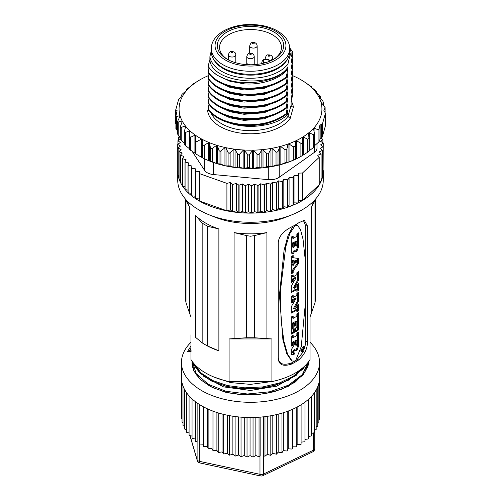 <?xml version="1.0" encoding="UTF-8"?>
<svg xmlns="http://www.w3.org/2000/svg" width="501" height="501" viewBox="0 0 501 501"><rect width="100%" height="100%" fill="white"/><g stroke="black" fill="none" stroke-linecap="round" stroke-linejoin="round"><path stroke-width="0.75" d="M198.44 80.73L198.44 80.73A71.643 41.364 0 0 0 197.632 81.231L193.361 83.867L192.021 84.819L192.459 84.894A71.643 41.364 0 0 0 191.77 85.452L186.485 89.454L187.474 89.479A71.643 41.364 0 0 0 186.917 90.08L181.944 94.426L180.842 97.207L178.606 99.567L175.55 110.502L175.939 110.89L177.085 110.652L175.983 115.756L176.433 116.514L179.759 115.693A71.643 41.364 0 0 0 179.959 116.364L177.479 121.637L178.193 122.056L181.844 120.966A71.643 41.364 0 0 0 182.195 121.618L180.304 126.897L181.193 127.417L185.107 126.039A71.643 41.364 0 0 0 185.602 126.659L184.368 131.425L185.376 132.502L189.484 130.824A71.643 41.364 0 0 0 190.117 131.4L189.428 136.234L190.674 137.23L194.908 135.232A71.643 41.364 0 0 0 195.666 135.758L195.54 140.631L196.799 141.614L201.283 139.203A71.643 41.364 0 0 0 202.154 139.666L202.586 144.52L203.838 145.478L208.504 142.653A71.643 41.364 0 0 0 209.468 143.048L210.458 147.851L211.672 148.766L216.438 145.528A71.643 41.364 0 0 0 217.484 145.854L219.006 150.557L220.171 151.415L224.955 147.789A71.643 41.364 0 0 0 226.064 148.027L228.099 152.598L229.182 153.381L233.911 149.379A71.643 41.364 0 0 0 235.063 149.536L237.574 153.932L238.551 154.634L239.666 154.126L243.148 150.287A71.643 41.364 0 0 0 244.325 150.35L248.127 155.147L249.392 154.577L252.51 150.488A71.643 41.364 0 0 0 253.694 150.463L257.733 154.915L259.136 154.295L261.841 149.981L261.841 167.898A71.643 41.364 180 0 0 263.012 167.785L263.012 149.868L267.215 153.939L268.724 153.281L270.978 148.778A71.643 41.364 0 0 0 272.112 148.578L276.402 152.241L278.011 151.546L279.765 146.899A71.643 41.364 0 0 0 280.842 146.611L285.144 149.843L286.822 149.135L288.05 144.369A71.643 41.364 0 0 0 289.052 144.006L293.292 146.793L295.008 146.073L295.69 141.238A71.643 41.364 0 0 0 296.605 140.8L300.894 143.261C301.821 143.681 302.335 143.405 302.441 142.422L302.56 137.556A71.643 41.364 0 0 0 303.368 137.055L307.639 139.197L308.979 138.245L308.541 133.391A71.643 41.364 0 0 0 309.23 132.834L313.401 134.65L314.515 133.61L313.526 128.807A71.643 41.364 0 0 0 314.083 128.206L318.091 129.715L319.056 129.083L320.158 123.979L321.623 124.467L322.393 124.179L325.468 113.12L325.468 125.551M261.841 149.981A71.643 41.364 0 0 0 263.012 149.868M263.012 167.785L267.215 166.551L270.978 166.695A71.643 41.364 180 0 0 272.112 166.495L276.402 164.992L279.765 164.81A71.643 41.364 180 0 0 280.842 164.528L285.144 162.769L288.05 162.28A71.643 41.364 180 0 0 289.052 161.917L295.69 159.149A71.643 41.364 180 0 0 296.605 158.717L302.56 155.473A71.643 41.364 180 0 0 303.368 154.972L308.979 151.383L308.979 138.245M308.985 150.945A71.643 41.364 180 0 0 309.23 150.751L314.559 146.774L314.515 133.61M314.083 146.117L319.056 141.777L319.056 129.083M319.056 129.22L319.056 141.777L320.158 138.996L322.393 136.629L325.45 125.701L325.45 113.251L323.915 110.533L325.118 107.565L325.118 112.262M325.017 112.111L325.017 107.753L324.567 106.55L321.241 102.592A71.643 41.364 0 0 0 321.041 101.922L323.521 102.066L323.521 105.291M323.295 105.022L323.295 102.198L322.807 101.008L319.156 97.319A71.643 41.364 0 0 0 318.805 96.668L320.696 96.712L320.696 98.866M320.565 98.728L320.565 96.793L319.807 95.647L315.893 92.247A71.643 41.364 0 0 0 315.398 91.627L316.695 91.602L316.695 92.936M316.632 92.879L316.632 91.639L315.624 90.562L311.516 87.462A71.643 41.364 0 0 0 310.883 86.886L311.591 86.817L311.591 87.518M311.572 87.506L311.572 86.83L306.092 83.053A71.643 41.364 0 0 0 305.334 82.527L302.391 80.605M208.616 75.563A71.418 41.232 0 0 0 199.999 79.803A71.418 41.232 0 0 0 182.546 121.643A71.418 41.232 0 0 0 239.121 149.667A71.418 41.232 0 0 0 314.089 127.736A71.418 41.232 0 0 0 301.001 79.803A71.418 41.232 0 0 0 292.252 75.507M235.063 149.536L235.063 167.447L238.551 167.065L243.148 168.198L243.148 150.287M244.325 150.35L244.325 168.267A71.643 41.364 180 0 1 243.148 168.198M244.325 168.267L248.127 167.597L252.51 168.405L252.51 150.488M253.694 150.463L253.694 168.38A71.643 41.364 180 0 1 252.51 168.405M253.694 168.38L257.733 167.428L261.841 167.898M302.51 155.523L301.001 156.393A71.418 41.232 180 0 1 239.121 167.948A71.418 41.232 180 0 1 199.999 156.393L198.69 155.642M325.45 125.701L325.061 125.306L325.45 125.701M308.985 151.39L308.979 138.577M302.441 142.422L302.56 155.473L302.56 137.556M270.978 148.778L270.978 166.695M272.112 166.495L272.112 148.578M279.765 146.899L279.765 164.81M280.842 164.528L280.842 146.611M288.05 144.369L288.05 162.28M289.052 161.917L289.052 144.006M295.69 141.238L295.69 159.149M296.605 158.717L296.605 140.8M303.368 154.972L303.368 137.055M309.23 150.751L309.23 132.834M314.083 131.481L314.083 128.206M320.158 123.979L320.158 138.996M186.441 90.462L186.441 89.428L186.485 90.43M175.55 110.502L175.939 110.89L175.939 115.869M175.983 115.756L175.882 128.638L177.479 130.911M184.368 131.425L184.305 144.601L189.484 148.734M189.428 136.234L189.409 149.386L194.908 153.149A71.643 41.364 180 0 0 195.54 153.588M195.54 140.631L195.54 153.763L201.283 157.114A71.643 41.364 180 0 0 202.154 157.583L208.504 160.564A71.643 41.364 180 0 0 209.468 160.965L211.672 161.378L216.438 163.445A71.643 41.364 180 0 0 217.484 163.764L220.171 163.927L224.955 165.699A71.643 41.364 180 0 0 226.064 165.937L229.182 165.831L233.911 167.296A71.643 41.364 180 0 0 235.063 167.447M180.435 139.403L184.305 143.267M177.705 133.999L178.193 135.189L180.304 137.337M175.939 124.029L175.532 123.083L175.532 110.652M316.989 143.756L316.989 148.233A11.191 6.463 180 0 1 314.471 152.317L279.239 177.254A11.73 6.77 180 0 1 268.285 179.659L213.345 174.542A11.191 6.463 180 0 1 204.652 170.44L192.171 151.365M242.352 177.241A58.68 33.88 180 0 1 239.954 177.016M180.304 139.297L177.936 140.587A72.764 42.009 0 0 0 177.918 140.743L180.379 142.541L177.742 144.25A72.764 42.009 0 0 0 177.749 144.407L180.473 146.073L178.105 147.908A72.764 42.009 0 0 0 178.137 148.064L181.099 149.586L179.02 151.534A72.764 42.009 0 0 0 179.07 151.69L182.251 153.055L180.473 155.103A72.764 42.009 0 0 0 180.548 155.254L183.923 156.456L182.464 158.585A72.764 42.009 0 0 0 182.558 158.729L186.103 159.756L184.969 161.948A72.764 42.009 0 0 0 185.088 162.092L188.777 162.938L187.975 165.18A72.764 42.009 0 0 0 188.113 165.311L191.914 165.969L191.457 168.242A72.764 42.009 0 0 0 191.62 168.367L195.503 168.831L195.39 171.123A72.764 42.009 0 0 0 195.565 171.242L199.504 171.505L199.73 173.709L226.909 183.372L230.422 182.496L232.602 184.412A72.764 42.009 0 0 0 232.871 184.449L236.359 183.36L238.82 185.157A72.764 42.009 0 0 0 239.09 185.182L242.396 183.923L245.121 185.583A72.764 42.009 0 0 0 245.396 185.595L248.502 184.174L251.464 185.696A72.764 42.009 0 0 0 251.74 185.696L254.621 184.124L257.802 185.489A72.764 42.009 0 0 0 258.078 185.47L260.708 183.761L264.083 184.963A72.764 42.009 0 0 0 264.353 184.932L266.72 183.097L270.264 184.124A72.764 42.009 0 0 0 270.527 184.08L272.607 182.126L276.295 182.971A72.764 42.009 0 0 0 276.546 182.915L278.324 180.867L282.126 181.525A72.764 42.009 0 0 0 282.37 181.456L283.829 179.327L287.712 179.79A72.764 42.009 0 0 0 287.95 179.709L289.083 177.517L293.022 177.78A72.764 42.009 0 0 0 293.242 177.686L294.043 175.444L298.007 175.513A72.764 42.009 0 0 0 298.214 175.406L298.671 173.133L302.491 173.002L319.231 157.314L317.715 155.285L321.028 154.026A72.764 42.009 0 0 0 321.091 153.87L319.212 151.859L322.318 150.438A72.764 42.009 0 0 0 322.362 150.281L320.183 148.371L323.064 146.799A72.764 42.009 0 0 0 323.082 146.636L320.621 144.845L323.258 143.136A72.764 42.009 0 0 0 323.251 142.979L320.527 141.313L322.894 139.472A72.764 42.009 0 0 0 322.863 139.316L320.89 138.301M179.533 136.56L178.682 136.948A72.764 42.009 0 0 0 178.638 137.105L180.304 138.564M232.602 184.412L232.602 211.829L230.422 209.919L230.422 182.496M230.422 209.919L226.909 210.796L226.909 183.372M199.73 173.709L199.73 201.133L199.504 198.922L195.565 198.659A72.764 42.009 0 0 0 212.343 206.882A72.764 42.009 0 0 0 232.602 211.829M323.082 146.636L323.082 174.06A72.764 42.009 0 0 0 323.264 171.11L323.264 180.254A72.764 42.009 180 0 1 285.983 216.927A72.764 42.009 180 0 1 212.343 216.019A72.764 42.009 180 0 1 177.736 180.254L177.736 171.11A72.764 42.009 0 0 0 177.742 171.668L177.742 144.25M321.98 137.23L321.98 138.865M322.894 139.472L322.894 142.76M323.258 143.136L323.082 170.666M323.264 171.11A72.764 42.009 0 0 0 323.258 170.553M323.064 146.799L323.064 174.216L322.362 174.599M322.362 150.281L322.362 177.698A72.764 42.009 0 0 0 323.064 174.216M322.318 150.438L322.318 177.855L321.091 178.419M321.091 153.87L321.091 181.293A72.764 42.009 0 0 0 322.318 177.855M321.028 154.026L321.028 181.443L319.231 182.126M302.491 173.002L302.491 200.425L298.671 200.557L298.214 202.83A72.764 42.009 0 0 0 321.028 181.443M298.214 202.83L298.214 175.406M298.007 175.513L298.007 202.93L294.043 202.867L294.043 175.444M294.043 202.867L293.242 205.109A72.764 42.009 0 0 0 298.007 202.93M293.242 205.109L293.242 177.686M293.022 177.78L293.022 205.197L289.083 204.934L289.083 177.517M289.083 204.934L287.95 207.132A72.764 42.009 0 0 0 293.022 205.197M287.95 207.132L287.95 179.709M287.712 179.79L287.712 207.207L283.829 206.75L283.829 179.327M283.829 206.75L282.37 208.879A72.764 42.009 0 0 0 287.712 207.207M282.37 208.879L282.37 181.456M282.126 181.525L282.126 208.948L278.324 208.291L278.324 180.867M278.324 208.291L276.546 210.339A72.764 42.009 0 0 0 282.126 208.948M276.546 210.339L276.546 182.915M276.295 182.971L276.295 210.395L272.607 209.55L272.607 182.126M272.607 209.55L270.527 211.497A72.764 42.009 0 0 0 276.295 210.395M270.527 211.497L270.527 184.08M270.264 184.124L270.264 211.541L266.72 210.514L266.72 183.097M266.72 210.514L264.353 212.349A72.764 42.009 0 0 0 270.264 211.541M264.353 212.349L264.353 184.932M264.083 184.963L264.083 212.38L260.708 211.184L260.708 183.761M260.708 211.184L258.078 212.894A72.764 42.009 0 0 0 264.083 212.38M258.078 212.894L258.078 185.47M257.802 185.489L257.802 212.906L254.621 211.541L254.621 184.124M254.621 211.541L251.74 213.113A72.764 42.009 0 0 0 257.802 212.906M251.74 213.113L251.74 185.696M251.464 185.696L251.464 213.119L248.502 211.597L248.502 184.174M248.502 211.597L245.396 213.019A72.764 42.009 0 0 0 251.464 213.119M245.396 213.019L245.396 185.595M245.121 185.583L245.121 213.006L242.396 211.341L242.396 183.923M242.396 211.341L239.09 212.599A72.764 42.009 0 0 0 245.121 213.006M239.09 212.599L239.09 185.182M238.82 185.157L238.82 212.574L236.359 210.783L236.359 183.36M236.359 210.783L232.871 211.867A72.764 42.009 0 0 0 238.82 212.574M232.871 211.867L232.871 184.449M298.671 200.557L298.671 173.133M302.491 200.425L319.231 184.731L319.231 157.314M195.565 198.659L195.565 171.242M195.39 171.123L195.39 198.54A72.764 42.009 0 0 1 191.62 195.791L191.62 168.367M191.457 168.242L191.457 195.659A72.764 42.009 0 0 1 188.113 192.735L188.113 165.311M187.975 165.18L187.975 192.597A72.764 42.009 0 0 1 185.088 189.51L185.088 162.092M184.969 161.948L184.969 189.372A72.764 42.009 0 0 1 182.558 186.153L182.558 158.729M182.464 158.585L182.464 186.003A72.764 42.009 0 0 1 180.548 182.677L180.548 155.254M180.473 155.103L180.473 182.521A72.764 42.009 0 0 1 179.07 179.114L179.07 151.69M179.02 151.534L179.02 178.957A72.764 42.009 0 0 1 178.137 175.488L178.137 148.064M178.105 147.908L178.105 175.331A72.764 42.009 0 0 1 177.749 171.83L177.749 144.407M177.742 170.553A72.764 42.009 0 0 0 177.736 171.11M177.918 144.138L177.918 140.743M178.638 140.205L178.638 137.105M199.73 201.133L226.909 210.796M199.504 198.922L199.504 171.505M211.359 215.662A63.283 36.535 0 0 0 250.5 223.49A63.283 36.535 0 0 0 289.641 215.662M190.95 334.85L190.95 359.568A63.283 36.535 180 0 0 229.089 381.593L229.089 338.939L234.092 338.563L234.092 232.602L246.63 235.62L246.63 337.755L254.37 337.755L271.911 338.939L229.089 338.939M189.378 206.781L189.378 312.749L186.015 302.761L186.015 200.625L189.378 206.781A63.283 36.535 180 0 1 187.612 201.377M189.378 312.749L190.95 316.914M254.37 337.755L254.37 235.62L266.908 232.602A63.283 36.535 180 0 1 250.5 233.848A63.283 36.535 180 0 1 234.092 232.602M218.881 228.963A63.283 36.535 180 0 1 195.684 215.568L202.166 223.133L202.166 342.853L204.54 344.319L207.639 346.009L207.639 226.295L218.881 228.963L218.881 350.832L207.639 346.009M204.54 344.319L205.748 345.014A63.283 36.535 0 0 0 218.881 350.832M315.498 299.817L314.985 302.761L310.05 316.914L310.05 359.568A63.283 36.535 180 0 1 271.911 381.593L229.089 381.593M186.015 302.761L185.502 299.817M186.015 200.625L185.527 199.16M271.911 338.939L271.911 381.593M246.63 337.755L234.092 338.563M254.37 235.62L250.5 236.234L246.63 235.62M313.388 201.377A63.283 36.535 180 0 1 311.622 206.781L314.985 200.625L314.985 302.761M310.05 316.914L310.05 334.85M305.704 269.876L305.704 225.832L307.37 225.832L304.326 220.315L298.859 222.707A63.283 36.535 180 0 1 291.325 227.059C283.052 231.412 278.7 236.61 278.262 242.634L278.262 358.409C278.725 364.834 283.078 366.751 291.325 364.158A63.283 36.535 0 0 0 298.859 359.812C304.852 354.144 307.689 348.076 307.37 341.607L305.704 341.607L305.704 300.337M307.37 225.832L307.37 341.607M315.473 199.16L314.985 200.625M305.704 341.607L304.84 347.75M303.612 351.345L296.886 359.812A61.792 35.677 180 0 1 295.496 360.689M294.582 361.24A61.792 35.677 180 0 1 291.325 363.025C283.059 365.73 278.7 363.876 278.262 357.451M303.393 220.427L305.704 225.832M295.509 224.83L296.918 225.206M292.158 361.008L294.989 361.039L295.678 360.538L301.264 346.548L305.723 299.736L305.259 260L303.036 239.196L300.437 229.483L297.65 225.632L294.989 225.694L289.716 233.742L285.739 246.786L280.403 290.968L281.124 320.972L284.004 341.644L287.605 354.245L292.158 361.008L291.369 360.551L286.785 353.725L282.896 339.709L279.47 295.008L284.08 250.168L288.062 235.539L292.985 226.22M302.109 352.009L301.301 351.545L300.813 350.268L303.581 346.147L304.395 346.617L301.608 350.738L302.109 352.003L304.84 347.857L304.395 346.623M292.377 301.652L292.377 299.642L293.166 300.099A62.913 36.322 0 0 0 296.06 298.458L291.3 306.675L291.3 313.119A62.913 36.322 0 0 0 296.861 310.025L296.861 311.96A62.913 36.322 0 0 0 298.533 310.87L298.533 304.276A62.913 36.322 180 0 1 296.861 305.366L296.861 307.357A62.913 36.322 180 0 1 294.294 308.885L298.533 300.944L298.533 292.246A62.913 36.322 180 0 1 296.861 293.335L296.861 295.296A62.913 36.322 180 0 1 293.166 297.431L293.166 295.477A62.913 36.322 180 0 1 291.3 296.435L291.3 303.067A62.913 36.322 0 0 0 293.166 302.109L292.377 301.652A61.792 35.677 180 0 1 291.3 302.209M293.166 300.099L293.166 302.109M295.69 322.118L295.69 325.431L294.901 324.974L294.901 321.661L295.69 322.118A62.913 36.322 0 0 0 296.861 321.398L296.861 327.191A62.913 36.322 180 0 1 295.69 327.911L295.69 331.75A62.913 36.322 0 0 0 298.533 329.94L298.533 312.762A62.913 36.322 180 0 1 296.861 313.858L296.861 316.206A62.913 36.322 180 0 1 293.166 318.342L293.166 315.993A62.913 36.322 180 0 1 291.3 316.951L291.3 334.129A62.913 36.322 0 0 0 294.225 332.595L293.436 332.138A61.792 35.677 180 0 1 291.3 333.271M293.166 323.54L293.166 329.332L292.377 328.875L292.377 323.082L293.166 323.54A62.913 36.322 0 0 0 294.225 322.963L294.225 326.276A62.913 36.322 0 0 0 295.69 325.431M294.225 332.595L294.225 328.756A62.913 36.322 180 0 1 293.166 329.332M298.533 247.131L298.533 232.84A62.913 36.322 180 0 1 296.861 233.929L296.861 236.278A62.913 36.322 180 0 1 293.166 238.42L293.166 236.071A62.913 36.322 180 0 1 291.3 237.029L291.3 252.254L292.164 253.694L293.267 253.694L295.095 250.519L295.822 251.59L296.742 251.533L298.533 247.131L297.738 246.667L297.738 233.372M292.377 281.061L292.377 279.051L293.166 279.508A62.913 36.322 0 0 0 296.06 277.861L291.3 286.077L291.3 292.528A62.913 36.322 0 0 0 296.861 289.434L296.861 291.369A62.913 36.322 0 0 0 298.533 290.273L298.533 283.679A62.913 36.322 180 0 1 296.861 284.775L296.861 286.766A62.913 36.322 180 0 1 294.294 288.288L298.533 280.347L298.533 271.648A62.913 36.322 180 0 1 296.861 272.744L296.861 274.698A62.913 36.322 180 0 1 293.166 276.84L293.166 274.886A62.913 36.322 180 0 1 291.3 275.838L291.3 282.47A62.913 36.322 0 0 0 293.166 281.518L292.377 281.061A61.792 35.677 180 0 1 291.3 281.618M293.166 279.508L293.166 281.518M293.166 272.776A62.913 36.322 0 0 1 291.3 273.734L291.3 264.559A62.913 36.322 180 0 0 293.166 263.607L293.166 265.424L294.225 264.065L294.225 260.958L293.166 260.789L293.166 262.342A62.913 36.322 0 0 1 291.3 263.301L291.3 256.449A62.913 36.322 180 0 0 293.166 255.491L293.166 257.746L298.533 258.478L298.533 263.432L293.166 270.822L293.166 272.776L292.377 272.319A61.792 35.677 180 0 1 291.3 272.876M293.166 342.646L293.166 345.145L292.377 344.688L292.377 342.189L293.166 342.646A62.913 36.322 0 0 0 294.225 342.07L294.225 344.982L291.3 349.654L291.3 353.455L291.92 354.746L293.373 354.652A62.913 36.322 0 0 0 294.225 354.188L293.436 353.731A61.792 35.677 180 0 1 292.584 354.194L291.576 354.432M293.166 352.704L292.377 352.247L293.166 352.704L295.095 349.698L295.822 350.763L296.742 350.713L298.533 346.304L298.533 332.013A62.913 36.322 180 0 1 296.861 333.109L296.861 335.457A62.913 36.322 180 0 1 293.166 337.599L293.166 335.25A62.913 36.322 180 0 1 291.3 336.202L291.3 346.097A62.913 36.322 0 0 0 293.166 345.145M293.718 353.117L293.166 352.798L293.718 353.117A62.913 36.322 180 0 0 294.225 352.836L294.225 354.188M296.06 298.458L295.264 298.001A61.792 35.677 180 0 1 292.377 299.642M296.861 310.025L296.072 309.568A61.792 35.677 180 0 1 291.3 312.267M298.533 310.87L297.738 310.413A61.792 35.677 180 0 1 296.861 310.996M297.738 310.413L297.738 304.802M294.294 308.885L293.505 308.428L297.738 300.481L297.738 292.778M293.166 297.431L292.377 296.974L292.377 295.891M298.533 300.944L297.738 300.481M294.225 322.963L293.436 322.506A61.792 35.677 180 0 1 292.377 323.082M294.901 324.974A61.792 35.677 180 0 1 294.225 325.368M296.861 321.398L296.072 320.941A61.792 35.677 180 0 1 294.901 321.661M298.533 329.94L297.738 329.483A61.792 35.677 180 0 1 295.69 330.81M297.738 329.483L297.738 313.294M293.166 318.342L292.377 317.885L292.377 316.413M293.436 332.138L293.436 329.188M291.807 253.387L292.478 253.23L294.3 250.062L295.095 250.519M297.738 246.667L295.947 251.076L295.452 251.239M293.166 238.42L292.377 237.962L292.377 236.485M295.69 242.052A62.913 36.322 0 0 0 296.861 241.332L296.072 240.875A61.792 35.677 180 0 1 294.901 241.595L295.69 242.052L295.69 245.189L294.901 244.732L294.901 241.595M294.901 244.732L295.208 245.665L295.997 246.123M292.377 246.154L292.377 243.016L293.166 243.473A62.913 36.322 0 0 0 294.406 242.797L294.406 245.928L293.793 247.55L292.377 246.154L292.997 247.093M294.406 242.797L293.617 242.34A61.792 35.677 180 0 1 292.377 243.016M295.978 246.11L296.861 244.469L296.861 241.332M296.279 246.104L295.69 245.189M293.793 247.55L293.473 247.538M293.166 243.473L293.166 246.611M296.06 277.861L295.264 277.404A61.792 35.677 180 0 1 292.377 279.051M296.861 289.434L296.072 288.971A61.792 35.677 180 0 1 291.3 291.67M298.533 290.273L297.738 289.816A61.792 35.677 180 0 1 296.861 290.405M297.738 289.816L297.738 284.211M294.294 288.288L293.505 287.831L297.738 279.89L297.738 272.181M293.166 276.84L292.377 276.383L292.377 275.3M298.533 280.347L297.738 279.89M298.533 263.432L297.738 262.975L297.738 258.391M293.166 257.746L292.377 257.289L292.377 255.911M292.377 272.319L292.377 270.365L297.738 262.975M293.166 262.342L292.377 261.885A61.792 35.677 180 0 1 291.3 262.443M292.377 261.885L292.377 260.332L294.225 260.958M293.166 265.424L292.377 264.966L292.377 264.021M296.861 260.683L296.861 261.441L295.69 263.075L294.901 262.618L294.901 260.069L296.861 260.683L294.901 260.069M292.377 270.365L293.166 270.822M292.377 260.332L293.166 260.789M295.69 260.526L295.69 263.075M292.377 344.688A61.792 35.677 180 0 1 291.3 345.245M294.225 342.07L293.436 341.613A61.792 35.677 180 0 1 292.377 342.189M293.436 353.731L293.436 353.18M292.377 352.341L292.922 352.66M295.095 349.698L294.3 349.241L292.377 352.247M298.533 346.304L297.738 345.847L295.947 350.255L295.452 350.418M297.738 345.847L297.738 332.545M293.166 337.599L292.377 337.142L292.377 335.664M294.901 343.905L294.901 340.768L295.69 341.225A62.913 36.322 0 0 0 296.861 340.511L296.861 343.642L296.279 345.283L294.901 343.905L295.208 344.838L295.997 345.295M296.861 340.511L296.072 340.054A61.792 35.677 180 0 1 294.901 340.768M295.69 341.225L295.69 344.362M302.078 350.356L304.088 347.368L304.42 348.27L302.435 351.27L302.078 350.356M302.084 350.506L302.416 350.694L303.143 349.015A62.913 36.322 180 0 1 302.416 349.642L302.197 349.516M302.266 349.278L302.416 349.642M302.416 349.366A62.913 36.322 0 0 0 304.076 347.888L303.412 347.5M304.076 347.888C304.151 349.266 303.875 349.955 303.249 349.955L302.454 350.994A62.913 36.322 180 0 1 302.416 351.032L302.153 350.875M302.416 350.694L302.416 351.032M303.888 348.339A62.913 36.322 180 0 1 303.337 348.84C303.468 350.03 303.65 349.867 303.888 348.339M303.406 349.717L303.337 348.84M190.95 342.289A69.032 39.855 0 0 0 185.79 348.564A69.032 39.855 0 0 0 181.468 362.442A69.032 39.855 0 0 0 238.288 401.67A69.032 39.855 0 0 0 315.21 376.32A69.032 39.855 0 0 0 319.532 362.442A69.032 39.855 0 0 0 310.05 342.289M190.95 346.667L190.58 346.586L187.462 351.677L188.52 351.902L191.238 351.12M189.829 350.318L190.95 348.583M309.011 361.127L307.977 366.187L302.999 375.017L288.47 386.258L274.222 391.732L258.009 394.644L241.181 394.788L225.118 392.139L210.645 386.684L199.73 379.007L193.862 370.959L192.065 364.816L191.964 361.096L193.893 371.009L200.669 379.814L212.781 387.718L228.093 392.853L246.173 395.032L264.904 393.755L281.549 389.333L295.327 382.038L304.833 372.324L308.635 361.641M319.532 362.442L319.532 377.673A69.032 39.855 180 0 1 319.444 379.683A69.032 39.855 180 0 1 318.88 383.146A69.032 39.855 180 0 1 317.791 386.565A69.032 39.855 180 0 1 316.194 389.916A69.032 39.855 180 0 1 315.21 391.557A69.032 39.855 180 0 1 314.096 393.179A69.032 39.855 180 0 1 311.516 396.316A69.032 39.855 180 0 1 308.466 399.316A69.032 39.855 180 0 1 304.977 402.153A69.032 39.855 180 0 1 301.076 404.795A69.032 39.855 180 0 1 296.792 407.238A69.032 39.855 180 0 1 292.152 409.455A69.032 39.855 180 0 1 287.198 411.434A69.032 39.855 180 0 1 281.963 413.15A69.032 39.855 180 0 1 276.489 414.596A69.032 39.855 180 0 1 270.809 415.767A69.032 39.855 180 0 1 264.985 416.644A69.032 39.855 180 0 1 259.048 417.22A69.032 39.855 180 0 1 253.043 417.502A69.032 39.855 180 0 1 247.024 417.477A69.032 39.855 180 0 1 241.025 417.151A69.032 39.855 180 0 1 235.107 416.525A69.032 39.855 180 0 1 229.295 415.605A69.032 39.855 180 0 1 223.665 414.396A69.032 39.855 180 0 1 218.223 412.905A69.032 39.855 180 0 1 213.031 411.146A69.032 39.855 180 0 1 208.115 409.135A69.032 39.855 180 0 1 203.531 406.881A69.032 39.855 180 0 1 199.298 404.407A69.032 39.855 180 0 1 195.459 401.727A69.032 39.855 180 0 1 192.04 398.865A69.032 39.855 180 0 1 189.059 395.846A69.032 39.855 180 0 1 186.554 392.684A69.032 39.855 180 0 1 184.531 389.409A69.032 39.855 180 0 1 183.009 386.046A69.032 39.855 180 0 1 182.001 382.62A69.032 39.855 180 0 1 181.519 379.151A69.032 39.855 180 0 1 181.468 377.673L181.468 362.442M314.734 429.99L316.175 429.514L316.187 389.916M316.175 426.802L317.772 426.163L317.784 386.565M317.772 423.264L318.855 422.744L318.868 383.146M318.861 419.606L319.425 419.287L319.431 379.683M319.425 415.836L319.475 379.295M272.801 415.392L272.801 453.405L270.816 455.359L267.265 454.388L264.985 456.236L263.526 455.741L263.526 416.813M272.801 453.405L276.483 454.194L276.483 414.59M304.971 402.146L304.965 441.744L301.095 442.126L301.07 444.393L297.149 444.575L296.78 446.836L292.853 446.823L292.146 449.053L288.232 448.84L287.192 451.025L283.328 450.618L281.957 452.747L278.168 452.14L276.483 454.194M308.459 399.316L308.453 438.914L304.971 439.44M311.503 396.316L311.497 435.914L308.453 436.54M314.089 393.172L314.077 432.776L311.497 433.459M260.144 417.139L260.144 456.073L259.055 456.818L255.848 455.503L253.049 457.1L250.055 455.628L247.031 457.075L244.269 455.459L241.037 456.749L238.532 455.002L235.113 456.123L232.884 454.257L229.308 455.202L227.366 453.23L223.665 453.987L222.031 451.927L218.229 452.497L216.908 450.361L213.031 450.743L212.042 448.545L208.128 448.727L207.47 446.491L203.538 446.479L203.224 444.218L199.31 444.005L199.304 404.401M196.348 373.884L196.348 375.117M192.541 367.296L192.541 364.947M193.204 367.671L193.204 369.381M182.02 419.036L181.537 418.755L181.525 379.151M183.028 422.712L182.02 422.218L182.013 382.62M184.55 426.27L183.028 425.643L183.015 386.046M186.566 429.695L184.55 429.006L184.537 389.409M189.077 432.97L186.566 432.282L186.56 392.684M192.052 436.083L189.077 435.444L189.071 395.84M195.471 439.008L192.052 438.463L192.046 398.865M197.137 402.954L197.137 441.5L195.471 441.325L195.465 401.727M203.224 406.718L203.224 444.218M203.538 446.479L203.538 406.881M207.47 408.841L207.47 446.491M208.128 448.727L208.122 409.129M212.042 410.77L212.042 448.545M213.031 450.743L213.031 411.146M216.908 412.492L216.908 450.361M218.229 452.497L218.229 412.899M222.031 413.983L222.031 451.927M223.665 453.987L223.671 414.39M227.366 415.223L227.366 453.23M229.308 455.202L229.301 415.598M232.884 416.212L232.884 454.257M235.113 456.123L235.107 416.519M238.532 416.926L238.532 455.002M241.037 456.749L241.031 417.145M244.269 417.364L244.269 455.459M247.031 457.075L247.024 417.477M250.055 417.527L250.055 455.628M253.049 457.1L253.043 417.496M255.848 417.408L255.848 455.503M259.055 456.818L259.048 417.22M264.985 456.236L264.985 416.638M267.265 416.337L267.265 454.388M270.816 455.359L270.809 415.761M278.168 414.189L278.168 452.14M281.957 452.747L281.957 413.143M283.328 412.736L283.328 450.618M287.192 451.025L287.192 411.427M288.232 411.052L288.232 448.84M292.146 449.053L292.146 409.455M292.853 409.148L292.853 446.823M296.78 446.836L296.786 407.238M297.149 407.05L297.149 444.575M301.07 444.393L301.07 404.795M301.095 404.789L301.095 442.126M190.95 350.093L189.641 350.374L190.95 348.339M187.462 351.433L188.52 351.658L191.238 350.875M203.55 376.176L223.521 386.878L250.5 390.473L276.596 386.177L296.304 375.274M214.071 377.084L230.673 382.607L250.5 384.38L271.461 381.593M202.166 342.853L195.684 337.436L195.684 215.568M207.639 226.295L202.166 223.133M178.105 172.043L177.749 171.83M179.02 175.939L178.137 175.488M180.473 179.715L179.07 179.114M182.464 183.353L180.548 182.677M184.969 186.848L182.558 186.153M187.975 190.173L185.088 189.51M191.457 193.311L188.113 192.735M195.39 196.235L191.62 195.791M179.759 115.693L179.759 116.752M181.844 120.966L181.844 122.532M185.107 126.039L185.107 128.55M189.484 130.824L189.484 135.84M194.908 135.232L194.908 153.149M201.283 139.203L201.283 157.114M202.154 157.583L202.154 139.666M208.504 142.653L208.504 160.564M209.468 160.965L209.468 143.048M216.438 145.528L216.438 163.445M217.484 163.764L217.484 145.854M224.955 147.789L224.955 165.699M226.064 165.937L226.064 148.027M233.911 149.379L233.911 167.296M292.077 87.431L292.891 89.51L291.1 99.574L292.653 95.403L291.106 100.926L291.125 105.398M290.154 118.537L287.987 116.351L291.106 105.191C291.238 106.3 291.989 106.926 293.361 107.07L290.154 118.537A42.986 24.818 180 0 1 243.655 133.46A42.986 24.818 180 0 1 207.639 110.853L208.992 110.514M208.973 104.396L208.109 109.193C214.359 118.33 226.114 123.716 243.367 125.35C260.827 126.258 275.105 122.595 286.209 114.378L287.994 109.644L287.129 115.161L287.987 112.086L287.987 116.351A40.744 23.522 180 0 1 244.006 130.354A40.744 23.522 180 0 1 210.996 112.9M208.973 98.302L208.109 103.106C214.359 112.237 226.114 117.622 243.367 119.257C260.827 120.165 275.105 116.501 286.209 108.285L287.994 103.55L286.209 113.614C275.105 121.837 260.827 125.494 243.367 124.592C226.114 122.952 214.359 117.566 208.109 108.435M208.973 92.209L208.109 97.012C214.359 106.143 226.114 111.529 243.367 113.163C260.827 114.071 275.105 110.408 286.209 102.191L287.994 97.457L286.209 107.521C275.105 115.744 260.827 119.401 243.367 118.499C226.114 116.858 214.359 111.472 208.109 102.342M208.973 86.116L208.109 90.919C214.359 100.05 226.114 105.435 243.367 107.07C260.827 107.978 275.105 104.314 286.209 96.098L287.994 91.364L286.209 101.427C275.105 109.65 260.827 113.307 243.367 112.406C226.114 110.765 214.359 105.379 208.109 96.248M208.973 80.022L208.109 84.826C214.359 93.956 226.114 99.342 243.367 100.977C260.827 101.885 275.105 98.221 286.209 90.005L287.994 85.27L286.209 95.334C275.105 103.557 260.827 107.214 243.367 106.312C226.114 104.671 214.359 99.286 208.109 90.155M208.973 73.929L208.109 78.732C214.359 87.863 226.114 93.249 243.367 94.883C260.827 95.791 275.105 92.134 286.209 83.911L287.994 79.177L286.209 89.241C275.105 97.463 260.827 101.121 243.367 100.219C226.114 98.578 214.359 93.199 208.109 84.062M208.973 67.835L208.109 72.639C214.359 81.769 226.114 87.155 243.367 88.79C260.827 89.698 275.105 86.04 286.209 77.818L287.994 73.083L286.209 83.147C275.105 91.37 260.827 95.027 243.367 94.125C226.114 92.491 214.359 87.105 208.109 77.968M208.109 66.094L208.109 66.545C210.414 70.284 214.096 73.515 219.169 76.246C241.031 88.395 279.796 82.139 287.918 67.121C273.784 89.297 210.927 83.348 209.894 59.719L208.109 66.094A44.777 25.852 0 0 0 219.169 76.246M211.322 50.601L209.894 56.676L209.894 59.719M218.455 75.851L229.997 81.275L244.012 83.824C261.679 85.333 281.694 78.457 287.994 68.518L287.987 63.953C289.027 58.93 290.073 55.21 291.106 52.787L291.1 56.92L292.891 52.192L292.891 52.956L291.1 63.013L292.891 58.285L292.891 59.049L291.1 69.107L292.891 64.379L292.891 65.143L291.1 75.2L292.891 70.472L292.891 71.236L291.1 81.294L292.891 76.565L292.891 77.329L291.1 87.387L292.891 82.659L292.891 83.423L291.1 93.48L292.891 88.752M286.209 114.378L286.209 113.614M286.209 108.285L286.209 107.521M286.209 102.191L286.209 101.427M286.209 96.098L286.209 95.334M286.209 90.005L286.209 89.241M286.209 83.911L286.209 83.147M286.209 77.818L286.209 77.054C275.105 85.276 260.827 88.934 243.367 88.032C226.114 86.397 214.359 81.012 208.109 71.875M287.994 68.518L286.209 77.054M209.894 56.676A40.744 23.522 0 0 0 244.006 77.956A40.744 23.522 0 0 0 287.987 63.953M287.649 67.478L287.918 67.121M218.423 81.926L229.978 87.362L244.012 89.917L264.159 88.37L281.005 81.306M286.967 75.952L287.994 74.611M218.423 88.019L229.978 93.455L244.012 96.01L264.159 94.464L281.005 87.399M286.967 82.045L287.994 80.705M218.423 94.113L229.978 99.549L244.012 102.104L264.159 100.557L281.005 93.493M286.967 88.138L287.994 86.798M218.423 100.206L229.978 105.642L244.012 108.197L264.159 106.65L281.005 99.586M286.967 94.232L287.994 92.892M218.423 106.3L229.978 111.736L244.012 114.291L264.159 112.744L281.005 105.68M286.967 100.325L287.994 98.985M218.423 112.393L229.978 117.829L244.012 120.384L264.159 118.837L281.005 111.773M286.967 106.419L287.994 105.078M228.732 122.745A40.738 23.516 0 0 0 260.489 125.67L281.011 117.86M286.973 112.512L287.994 111.172M260.683 125.638C271.774 124.286 280.585 120.791 287.129 115.161M213.708 59.456A38.508 22.232 0 0 0 244.369 74.849A38.508 22.232 0 0 0 287.292 59.456M291.106 52.787A40.744 23.522 0 0 0 289.672 48.259M289.678 51.684A39.178 22.62 180 0 1 238.395 73.196A39.178 22.62 180 0 1 211.322 51.684L211.322 48.635A39.178 22.62 0 0 0 238.395 70.146A39.178 22.62 0 0 0 289.678 48.635L289.678 51.684M240.236 63.827A33.21 19.176 180 0 1 227.016 59.149A33.21 19.176 180 0 1 222.187 35.571A33.21 19.176 180 0 1 260.764 27.355A33.21 19.176 180 0 1 273.984 59.149A33.21 19.176 180 0 1 240.236 63.827M227.836 59.606A30.968 17.879 180 0 1 219.532 47.42A30.968 17.879 180 0 1 260.069 30.411A30.968 17.879 180 0 1 281.468 47.42A30.968 17.879 180 0 1 273.164 59.606M289.659 47.808L292.891 52.192M292.077 56.964L292.891 58.285M292.077 63.057L292.891 64.379M292.077 69.151L292.891 70.472M292.077 75.244L292.891 76.565M292.077 81.337L292.891 82.659M292.653 95.403L291.97 94.044M237.574 153.932L237.574 167.071M239.666 167.265L239.666 154.126M247.269 154.546L247.269 167.678M249.392 167.716L249.392 154.577M257.026 154.421L257.026 167.553M259.136 167.428L259.136 154.295M266.664 153.563L266.664 166.695M268.724 166.413L268.724 153.281M276.026 151.985L276.026 165.117M278.011 164.685L278.011 151.546M284.956 149.711L284.956 162.85M286.822 162.268L286.822 149.135M293.292 146.793L293.292 159.925M295.008 159.212L295.008 146.073M300.894 143.261L300.894 156.4M307.639 139.197L307.639 152.329M313.401 134.65L313.401 147.789M318.091 129.715L318.091 142.848M321.623 124.467L321.623 137.6M322.393 136.629L322.393 124.179M314.471 146.912L314.471 152.317M204.652 158.855L204.652 170.44M213.345 174.542L213.345 162.456M268.285 167.171L268.285 179.659M279.239 177.254L279.239 164.986M266.908 232.602L266.908 338.563M311.622 312.749L311.622 206.781M296.886 359.812L298.859 359.812M291.325 364.158L291.325 363.025M294.006 351.627L293.21 351.17M292.584 351.796L293.373 352.253M292.584 354.194L293.373 354.652M305.303 365.479L295.891 375.531L281.9 383.102L264.897 387.668L245.709 388.926L227.285 386.578L211.773 381.136L199.749 372.844L193.248 362.774M314.503 449.291A3.732 2.154 180 0 1 313.382 450.199A3.732 1.941 64.5 0 1 312.611 451.908A3.732 3.732 0 0 0 314.734 448.539A3.732 2.154 180 0 1 314.503 449.291M313.382 432.958L313.382 450.199L263.664 473.959L263.664 455.791M262.893 475.668A3.732 1.941 -115.5 0 0 263.664 473.959A3.732 2.154 180 0 1 259.981 474.322A3.732 1.058 102.1 0 0 260.501 475.95A3.732 3.732 0 0 0 262.893 475.668L312.611 451.908M259.981 456.186L259.981 474.322L199.479 461.346L199.479 444.011M199.999 462.974A3.732 1.058 -77.9 0 1 199.479 461.346A3.732 2.154 180 0 1 197.106 459.686A3.732 3.006 163.6 0 0 197.2 460.375A3.732 3.732 0 0 0 199.999 462.974L260.501 475.95M197.106 441.5L197.106 459.686L190.048 435.651M255.616 381.593L241.889 381.593M303.274 367.377L293.129 376.389L279.376 382.971L262.969 386.904L244.832 387.843L227.498 385.57L212.775 380.566L201.02 372.982L193.993 363.657M308.497 361.835L302.379 374.566L288.495 385.169L269.77 391.763L247.507 394.005L225.901 391.281L208.259 384.292L196.192 373.658L192.296 361.553M176.433 129.653L176.433 116.514M178.193 135.189L178.193 122.056M181.193 140.549L181.193 127.417M185.376 145.634L185.376 132.502M190.674 150.363L190.674 137.23M195.54 140.731L195.54 153.763M196.993 154.652L196.993 141.52M202.586 144.52L202.586 157.658M204.233 158.429L204.233 145.296M210.458 147.851L210.458 160.984M212.261 161.629L212.261 148.49M219.006 150.557L219.006 163.689M220.941 164.19L220.941 151.058M228.099 152.598L228.099 165.731M230.134 166.081L230.134 152.949M291.125 100.851A42.986 24.818 180 0 1 293.361 107.07M208.109 109.174L207.639 110.853M239.547 65.055A35.446 20.466 0 0 0 284.211 51.916A35.446 20.466 0 0 0 261.453 26.127A35.446 20.466 0 0 0 216.789 39.266A35.446 20.466 0 0 0 239.547 65.055M261.816 63.614L261.816 62.406A4.478 2.586 0 0 0 262.255 63.521M262.762 63.408A1.49 0.983 -51.5 0 1 263.877 62.199L264.766 62.907M269.926 61.141L268.705 60.17A2.987 1.722 0 0 0 267.215 59.544A2.987 1.722 0 0 0 263.877 60.17A2.987 1.722 0 0 0 263.877 62.199M268.705 60.17A1.49 0.983 -51.5 0 1 269.632 60.22L270.49 60.903M269.782 60.339A3.732 2.154 -0 0 0 269.983 60.308A3.732 2.154 -0 0 0 272.657 58.241C272.557 55.943 271.079 54.822 268.217 54.885C267.033 54.565 266.031 55.686 265.198 58.241A3.732 2.154 -0 0 0 265.605 59.224M268.718 55.392A0.745 0.432 -0 0 0 268.21 55.924A0.745 0.432 -0 0 0 269.137 56.218A0.745 0.432 -0 0 0 269.644 55.686A0.745 0.432 -0 0 0 268.718 55.392M251.759 58.586A3.732 2.154 -0 0 0 254.232 56.557C253.894 54.02 252.366 52.906 249.642 53.231C248.571 52.899 247.613 54.008 246.768 56.557A3.732 2.154 -0 0 0 251.759 58.586M250.25 53.713A0.745 0.432 -0 0 0 249.799 54.265A0.745 0.432 -0 0 0 250.75 54.528A0.745 0.432 -0 0 0 251.201 53.976A0.745 0.432 -0 0 0 250.25 53.713M248.327 64.723A0.745 0.432 -0 0 0 247.469 64.335A0.745 0.432 -0 0 0 246.861 64.648M233.003 56.957A3.732 2.154 0 0 0 235.802 54.872C235.833 52.724 234.38 51.597 231.449 51.503C230.203 51.183 229.17 52.304 228.343 54.872A3.732 2.154 -0 0 0 233.003 56.957M231.888 52.016A0.745 0.432 -0 0 0 231.349 52.542A0.745 0.432 -0 0 0 232.257 52.855A0.745 0.432 0 0 0 232.796 52.329A0.745 0.432 0 0 0 231.888 52.016M254.665 47.952A3.732 2.154 0 0 0 257.151 45.917C256.838 43.399 255.31 42.284 252.573 42.585C251.502 42.253 250.538 43.362 249.686 45.917A3.732 2.154 0 0 0 254.665 47.952M253.168 43.073A0.745 0.432 0 0 0 252.717 43.625A0.745 0.432 0 0 0 253.669 43.888A0.745 0.432 0 0 0 254.12 43.337A0.745 0.432 0 0 0 253.168 43.073M301.001 79.803L302.516 80.68M199.999 79.803L198.49 80.68M185.502 199.135L185.502 300.105M315.498 199.135L315.498 300.105M296.861 225.168L297.65 225.632M292.703 247.099L293.498 247.557M293.329 353.149L292.54 352.691M314.734 392.27L314.734 448.539M189.935 435.626L197.2 460.375M192.854 362.286L193.9 364.935L199.824 373.007L210.94 380.741L225.669 386.19L241.582 388.72L258.215 388.532L274.222 385.638L288.319 380.246L302.955 368.98L305.71 365.066M232.815 381.593L264.804 381.593M177.479 134.136L177.479 121.637M180.304 139.485L180.304 126.897M289.678 48.635C289.678 41.852 285.595 35.953 277.429 30.93C273.014 28.407 267.916 26.597 262.142 25.507C247.669 23.102 234.812 24.912 223.571 30.93C215.405 35.953 211.322 41.852 211.322 48.635M261.816 62.406C262.317 60.521 263.138 59.556 264.277 59.513C265.43 58.774 267.221 59.012 269.632 60.22M272.657 59.869L272.657 58.241M265.198 59.281L265.198 58.241M254.232 64.642L254.232 56.557M246.768 63.859L246.768 56.557M250.224 64.761L247.2 63.796L245.233 64.523M235.802 62.782L235.802 54.872M228.343 59.869L228.343 54.872M257.151 64.372L257.151 45.917M249.686 53.219L249.686 45.917"/></g></svg>
